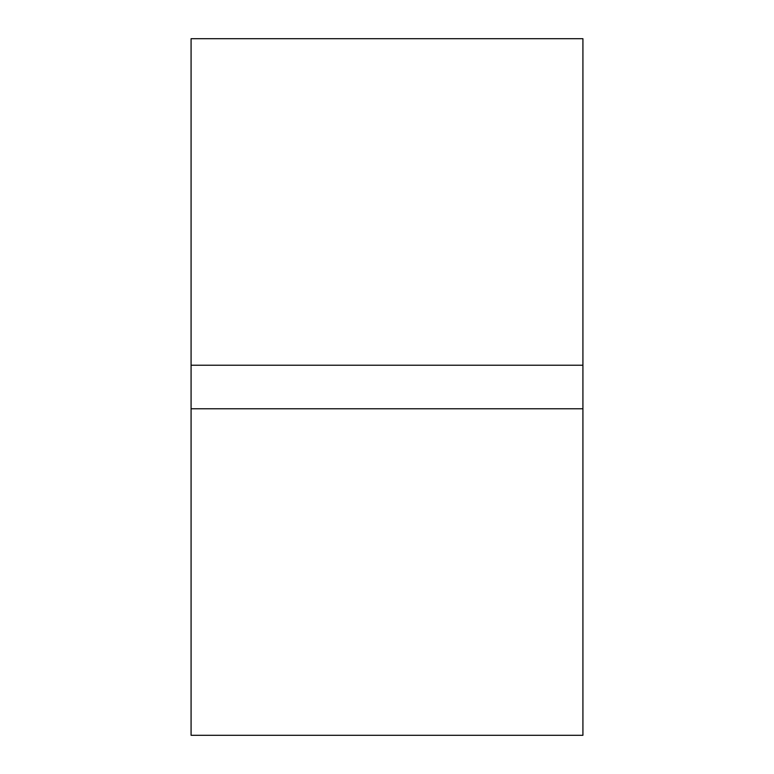 <?xml version="1.0" encoding="UTF-8"?>
<svg xmlns="http://www.w3.org/2000/svg" width="774" height="774" viewBox="0 0 774 774"><rect width="100%" height="100%" fill="white"/><g stroke="black" fill="none" stroke-linecap="round" stroke-linejoin="round"><path stroke-width="1.16" d="M582.919 408.769L191.081 408.769L191.081 735.3L582.919 735.3L582.919 365.231L191.081 365.231L191.081 408.769M191.081 365.231L191.081 38.7L582.919 38.7L582.919 365.231"/></g></svg>
